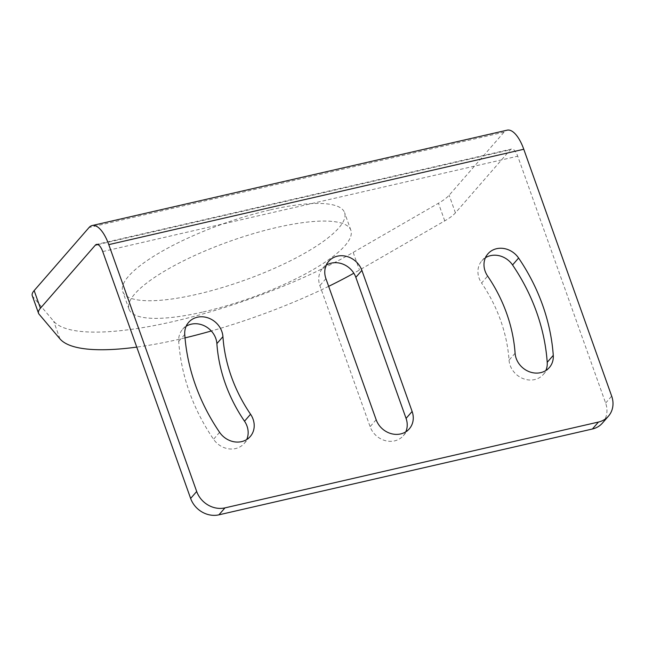 <?xml version="1.0" encoding="UTF-8"?>
<svg xmlns="http://www.w3.org/2000/svg" width="645" height="645" viewBox="0 0 645 645"><rect width="100%" height="100%" fill="white"/><g stroke="black" fill="none" stroke-linecap="round" stroke-linejoin="round"><path stroke-width="0.48" stroke-dasharray="3.23 2.42" d="M186.147 326.273A20.14 17.713 41 0 0 182.608 329.297A20.14 17.713 41 0 0 178.705 341.423A194.419 171.022 41 0 0 213.551 439.277A20.14 17.713 41 0 0 244.221 443.454A20.14 17.713 41 0 0 246.721 439.527M485.419 257.75A20.14 17.713 41 0 0 481.871 260.765A20.14 17.713 41 0 0 481.573 283.01L487.62 276.06M326.217 265.232A20.14 17.713 41 0 0 322.669 268.247A20.14 17.713 41 0 0 319.872 285.606L370.109 426.676A20.14 17.713 41 0 0 385.186 440.608A20.14 17.713 41 0 0 403.278 435.762A20.14 17.713 41 0 0 405.786 431.836M602.414 423.096A23.236 20.438 41 0 0 605.631 403.069L517.725 156.203A11.618 4.652 -102.9 0 0 511.493 149.043A11.618 4.652 -102.9 0 0 510.332 149.785L455.426 212.866A38.732 9.925 -19.6 0 1 444.744 220.872L359.45 270.037A193.645 49.625 -19.6 0 1 353.847 273.222M328.66 286.34A193.645 49.625 -19.6 0 1 211.302 330.982M185.026 337.883A193.645 49.625 -19.6 0 1 179.471 339.189A193.645 49.625 -19.6 0 1 136.756 347.107M32.25 295.644A38.732 9.925 160.4 0 0 32.742 296.482L53.68 321.234A193.645 49.625 160.4 0 0 173.191 321.557A193.645 49.625 160.4 0 0 353.178 252.405L438.463 203.24A38.732 9.925 160.4 0 0 449.146 195.225L504.051 132.152A30.984 12.416 77.1 0 1 507.163 130.169M270.432 209.851A117.737 30.17 -19.6 0 1 344.575 212.592A117.737 30.17 -19.6 0 1 196.894 294.322A117.737 30.17 -19.6 0 1 122.752 291.58A117.737 30.17 -19.6 0 1 270.432 209.851M203.175 311.954A117.737 30.17 160.4 0 0 350.856 230.225A117.737 30.17 160.4 0 0 276.713 227.483A117.737 30.17 160.4 0 0 129.024 309.213A117.737 30.17 160.4 0 0 203.175 311.954M515.097 353.234L509.05 360.184A154.139 135.595 41 0 0 481.573 283.01M509.05 360.184A20.14 17.713 41 0 0 522.635 378.422A20.14 17.713 41 0 0 543.324 374.471A20.14 17.713 41 0 0 545.831 370.544M184.752 334.473L178.705 341.423M325.918 278.656L319.872 285.606M353.178 252.405L359.45 270.037M605.631 403.069L611.678 396.119M455.426 212.866L449.146 195.225M504.051 132.152L89.058 227.524M219.598 432.327L213.551 439.277M376.156 419.726L370.109 426.676M32.742 296.482L39.014 314.115M97.879 244.576L510.332 149.785M102.732 251.566L517.725 156.203M444.744 220.872L438.463 203.24M59.961 338.867L53.68 321.234M182.608 329.297L188.654 322.347M481.871 260.765L487.926 253.824M322.669 268.247L328.716 261.298M350.856 230.225L344.575 212.592M244.221 443.454L250.268 436.512M543.324 374.471L549.371 367.521M403.278 435.762L409.325 428.812M511.493 149.043L96.5 244.415M129.024 309.213L122.752 291.58"/><path stroke-width="0.97" d="M197.314 317.227A20.14 17.713 41 0 0 188.654 322.347A20.14 17.713 41 0 0 184.752 334.473A194.419 171.022 41 0 0 219.598 432.327A20.14 17.713 41 0 0 250.268 436.512A20.14 17.713 41 0 0 250.558 414.251A154.139 135.595 -139 0 1 222.928 336.666A20.14 17.713 41 0 0 197.314 317.227M222.928 336.666L216.881 343.616A20.14 17.713 41 0 0 191.267 324.177A20.14 17.713 41 0 0 186.147 326.273M496.585 248.704A20.14 17.713 41 0 0 487.926 253.824A20.14 17.713 41 0 0 487.62 276.06A154.139 135.595 -139 0 1 515.097 353.234A20.14 17.713 41 0 0 528.682 371.48A20.14 17.713 41 0 0 549.371 367.521A20.14 17.713 41 0 0 553.265 355.371A194.419 171.022 41 0 0 518.604 258.032A20.14 17.713 41 0 0 496.585 248.704M545.831 370.544A20.14 17.713 41 0 0 547.218 362.321A194.419 171.022 41 0 0 512.557 264.974A20.14 17.713 41 0 0 490.539 255.654A20.14 17.713 41 0 0 485.419 257.75M337.375 256.186A20.14 17.713 41 0 0 328.716 261.298A20.14 17.713 41 0 0 325.918 278.656L376.156 419.726A20.14 17.713 41 0 0 391.233 433.666A20.14 17.713 41 0 0 409.325 428.812A20.14 17.713 41 0 0 412.123 411.462L361.885 270.392A20.14 17.713 41 0 0 337.375 256.186M405.786 431.836A20.14 17.713 41 0 0 406.076 418.403L355.838 277.342A20.14 17.713 41 0 0 331.328 263.136A20.14 17.713 41 0 0 326.217 265.232M353.847 273.222A193.645 49.625 -19.6 0 1 328.66 286.34M211.302 330.982A193.645 49.625 -19.6 0 1 185.026 337.883M224.968 507.881A23.236 20.438 -139 0 1 196.685 491.49L108.779 244.624L523.772 149.253L611.678 396.119A23.236 20.438 -139 0 1 608.461 416.146A23.236 20.438 -139 0 1 598.463 422.048L224.968 507.881L218.921 514.831A23.236 20.438 41 0 1 190.638 498.44L102.732 251.566A11.618 4.652 -102.9 0 0 96.5 244.415A11.618 4.652 -102.9 0 0 95.339 245.156L40.433 308.229L34.153 290.597L89.058 227.524A30.984 12.416 77.1 0 1 92.162 225.54A30.984 12.416 77.1 0 1 108.779 244.624M598.463 422.048L592.416 428.998L218.921 514.831M592.416 428.998A23.236 20.438 41 0 0 602.414 423.096L608.461 416.146M92.162 225.54L507.163 130.169A30.984 12.416 77.1 0 1 523.772 149.253M216.881 343.616A154.139 135.595 41 0 0 244.511 421.193L250.558 414.251M246.721 439.527A20.14 17.713 41 0 0 244.511 421.193M34.153 290.597A38.732 9.925 160.4 0 0 32.25 295.644L38.531 313.276A38.732 9.925 -19.6 0 1 40.433 308.229M136.756 347.107A193.645 49.625 -19.6 0 1 59.961 338.867L39.014 314.115A38.732 9.925 -19.6 0 1 38.531 313.276M196.685 491.49L190.638 498.44M518.604 258.032L512.557 264.974M553.265 355.371L547.218 362.321M412.123 411.462L406.076 418.403M355.838 277.342L361.885 270.392M95.339 245.156L97.879 244.576"/></g></svg>

